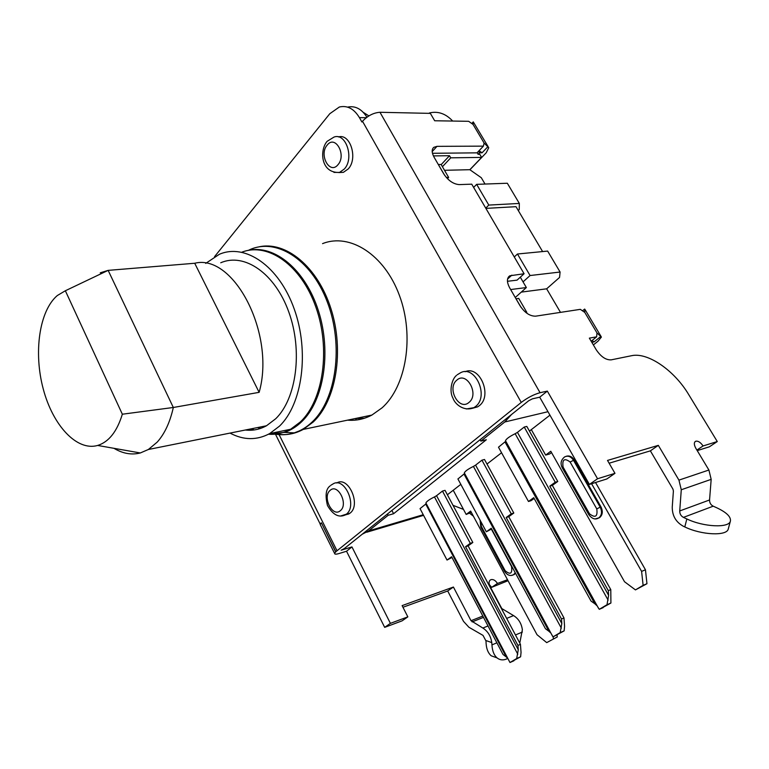 <?xml version="1.0" encoding="UTF-8"?>
<svg xmlns="http://www.w3.org/2000/svg" width="769" height="769" viewBox="0 0 769 769"><rect width="100%" height="100%" fill="white"/><g stroke="black" fill="none" stroke-linecap="round" stroke-linejoin="round"><path stroke-width="1.15" d="M230.018 433.091C243.61 440.291 256.827 440.454 269.688 433.581L279.435 426.17C302.342 404.292 309.628 351.683 294.191 308.907C278.974 265.978 245.224 243.023 219.357 254.289L205.708 263.392M245.321 430.015C252.693 430.88 259.749 429.467 266.487 425.766L275.715 418.74C296.478 398.64 302.899 350.827 288.827 312.089C274.946 273.206 244.292 252.395 220.741 262.787M322.557 243.629C349.78 232.728 384.404 254.51 399.419 295.421C414.654 336.178 406.195 386.557 382.001 407.887L371.888 415.068C364.102 419.172 355.989 420.864 347.54 420.153M593.37 344.925L598.042 341.167L601.406 337.062L596.984 332.939L596.629 336.822L589.352 338.139L596.244 349.78C600.945 356.778 605.924 360.132 611.201 359.854L631.532 355.711C647.69 352 674.24 370.283 688.639 394.478L717.275 441.55L703.049 445.962C700.665 442.444 698.262 440.848 695.849 441.185C693.869 442.223 693.84 444.569 695.782 448.221L708.903 470.022L711.171 479.356L681.276 489.757L678.94 480.125L658.322 445.357L607.51 460.429L614.969 473.339L597.551 478.751L547.336 391.104L540.049 392.709C533.859 394.42 527.601 397.66 521.257 402.427L335.668 551.873L334.611 553.44C334.592 554.382 336.111 554.401 339.167 553.497L346.531 551.238L384.673 627.36L402.1 620.843L407.839 616.863L402.12 605.616L453.422 587.035L471.022 620.708L482.807 616.056M214.532 256.683L329.795 113.716L339.34 107.016C347.28 105.18 353.98 108.708 359.421 117.609L361.891 121.983L362.497 121.252C367.755 115.715 373.58 112.716 379.973 112.284L430.361 113.379L434.677 120.762L468.667 121.31L473.041 124.424L473.271 121.886L488.18 146.754M345.204 514.98L350.068 513.144C361.372 504.829 348.338 475.53 336.764 482.999M338.812 172.573L343.407 172.333L348.251 168.92C358.143 158.577 350.347 133.191 338.485 136.94M465.12 371.744C479.75 364.958 492.737 395.785 479.298 405.696L477.645 406.849L472.339 408.32M596.984 332.939L584.767 312.387L580.316 309.349L535.666 316.165C529.908 316.261 524.669 312.743 519.95 305.61L509.693 287.894C506.656 282.098 506.684 278.061 509.799 275.792L524.093 273.745L471.733 184.166L459.228 184.608C453.335 184.137 448.164 180.542 443.713 173.842L434.149 157.318C431.678 152.743 431.553 149.417 433.774 147.34L436.994 146.35L483.413 146.139L484.086 143.015L473.041 124.424M507.444 281.291L517.066 280.137L524.093 273.745M432.466 153.291L477.02 152.848L483.413 146.139M407.839 616.863L390.402 623.361L351.952 546.922L341.138 550.21L344.32 548.566L528.668 400.764L532.408 398.832L539.703 397.198L589.419 484.422L606.866 478.952L614.969 473.339M681.276 489.757L679.729 510.952C679.7 513.865 680.94 516.009 683.439 517.383L686.842 518.95L684.794 526.938L683.343 526.256C675.884 522.122 672.183 515.711 672.25 507.031L673.404 491.016L672.942 489.094L650.372 450.855L609.115 463.217M717.275 441.55L709.374 446.808L697.223 450.615M469.917 169.757L486.229 152.762L488.748 147.706L484.086 143.015M487.979 146.61L482.057 152.8L479.077 150.686M478.587 151.205L479.548 152.829L478.116 154.319L479.798 154.3L481.634 157.405L469.84 169.699L444.511 170.295M473.271 121.886L471.762 123.521M478.116 154.319L477.164 152.704M481.634 157.405L450.74 157.828L442.435 166.719M441.204 164.604L449.5 155.713L450.74 157.828M449.5 155.713L433.408 155.905M452.681 121.05C445.76 113.629 437.994 110.928 429.381 112.976M368.889 115.898L363.276 112.351M480.096 439.714L480.865 441.118L504.781 421.989L511.481 414.549M355.614 420.095L356.191 418.547M355.701 420.085L356.268 418.557M347.559 107.112C355.182 105.536 361.632 108.9 366.938 117.205M473.377 516.172L469.753 513.336M463.486 509.405L453.028 505.339M507.502 579.72L497.428 583.469C495.515 580.393 493.342 579.124 490.901 579.653C488.815 580.816 488.488 583.017 489.949 586.266L501.792 608.548L513.567 615.604C518.489 618.661 521.43 623.361 522.372 629.715L519.777 643.067M496.697 657.764L491.189 655.784C487.767 652.785 486.046 647.863 486.008 641.01L483.019 635.396L468.898 627.244L463.505 621.352L447.693 590.986L402.956 607.26M508.03 580.72L491.66 587.333L489.247 584.498M362.18 534.244L368.649 530.889L388.162 515.288L387.48 513.961M391.882 510.433L393.584 513.721L388.162 515.288M480.865 441.118L486.335 439.753L393.584 513.721M447.395 494.784L460.823 484.355M486.988 464.043L501.551 452.749M529.437 431.092L549.941 415.173M513.817 660.465L520.613 656.784L521.046 652.439L520.44 644.326L468.1 545.875L472.829 542.481L445.03 490.343L442.463 491.064L436.561 495.697L518.277 649.757L516.672 658.533L509.991 662.513L508.742 660.206M426.103 503.33L425.901 502.955C426.641 501.388 429.496 499.369 434.475 496.928L436.561 495.697M426.266 503.657L420.047 508.626L447.02 560.053L451.605 556.756L503.013 654.457L506.271 656.986L425.776 504.137M484.499 459.487L481.923 460.179L475.598 465.13L561.812 623.534L560.207 632.599L553.026 636.867L564.138 630.878L564.571 626.389L563.985 617.959L508.742 516.691L513.807 513.048L484.499 459.487M464.543 473.3L464.322 472.897C465.13 471.166 468.158 469.003 473.416 466.418L475.598 465.13M464.659 473.521L457.92 478.962L486.335 531.783L491.237 528.255L545.461 628.734L548.941 631.291L464.063 474.165M603.05 607.356L610.913 603.031L610.778 589.612L552.334 485.383L557.775 481.471L526.803 426.411L524.227 427.045L517.441 432.361L608.615 595.35L607.001 604.722L599.282 609.317L597.503 606.501M505.694 441.127L505.483 440.704C506.358 438.801 509.578 436.465 515.163 433.716L517.441 432.361M505.762 441.262L498.485 447.202L528.476 501.484L533.734 497.697L591.053 601.098L594.754 603.694L505.06 442.05M641.606 571.386L643.115 585.353L635.454 589.9L646.95 583.709L645.46 569.791L641.606 571.386L591.592 483.739M635.454 589.9L624.515 581.729L550.777 451.259L545.663 455.085L531.321 429.631M597.686 518.441L599.637 517.604C602.636 514.932 603.079 511.356 600.983 506.877L574.27 460.006C572.088 456.632 569.435 455.383 566.311 456.257M521.103 307.417L516.037 298.853M526.294 312.82L526.813 312.368L518.739 298.43L516.114 298.785M526.813 312.368L525.881 312.502M515.259 297.507L526.361 287.558L510.654 289.548M526.361 287.558L520.315 277.186M473.646 187.425L476.655 184.349L488.796 205.083L485.739 208.12M514.288 256.961L517.46 254.01L530.072 275.533L523.055 281.877M518.258 210.485L519.258 209.514L519.335 203.439L507.329 183.243L476.655 184.349M485.018 184.041L481.307 177.735L469.84 169.699M444.799 175.534L438.359 164.595M447.462 178.687L448.644 177.437L441.127 164.47L438.426 164.518M448.644 177.437L446.366 177.504M517.46 254.01L547.643 251.078L560.092 272.034L559.553 277.446L546.644 288.817L560.495 312.377M491.66 587.333L497.428 583.469M485.998 640.558L491.766 642.586L491.949 644.903C492.285 650.901 493.996 655.226 497.062 657.899C500.167 660.34 503.753 660.513 507.809 658.427M491.766 642.586C490.785 636.069 487.815 631.224 482.865 628.052L471.022 620.708M453.422 587.035L447.693 590.986M390.402 623.361L384.673 627.36M351.952 546.922L346.531 551.238M547.336 391.104L539.703 397.198M335.668 551.873L321.404 522.833L335.861 551.825M320.538 525.169L320.221 524.535L321.221 522.882M597.551 478.751L589.419 484.422M658.322 445.357L650.372 450.855M684.794 526.938C701.52 535.118 727.003 536.243 728.272 528.966L730.406 521.065C729.166 528.236 703.635 527.073 686.842 518.95M711.171 479.356L709.556 499.975C709.527 502.801 710.739 504.868 713.209 506.185L716.564 507.694C726.455 512.317 731.069 516.778 730.406 521.065M696.897 450.086L703.049 445.962M591.188 341.234L596.629 336.822M600.887 336.399L594.072 341.897L592.043 340.532M584.767 312.387L584.632 309.061L585.18 309.792L601.05 336.466M584.632 309.061L582.498 310.839M591.822 342.311L594.072 341.897M546.644 288.817L521.276 292.114M560.092 272.034L530.072 275.533M485.893 208.38L515.999 206.678L542.606 251.569M519.335 203.439L488.796 205.083M551.527 452.585L549.662 453.979L545.663 455.085M645.46 569.791L595.533 482.499M646.95 583.709L643.115 585.353M453.229 490.257L466.177 514.432L471.33 512.346M546.711 642.624L557.265 636.953L546.711 642.624L537.012 634.694L470.657 511.087L466.177 514.432M557.006 634.742L557.265 636.953M553.161 636.809L553.372 638.664M512.894 575.087L515.547 573.299M447.02 560.053L451.97 557.458M507.78 658.37L506.271 656.986M518.277 649.757L517.95 645.402L465.562 546.721L470.292 543.318L442.463 491.064M472.829 542.481L470.292 543.318M509.991 662.513L513.932 660.763M520.613 656.784L516.672 658.533M520.44 644.326L517.95 645.402M468.1 545.875L465.562 546.721M486.335 531.783L491.631 528.976M550.892 633.089L548.941 631.291M551.527 634.252L553.026 636.867M561.812 623.534L561.495 619.016L506.194 517.508L511.26 513.855L481.923 460.179M513.807 513.048L511.26 513.855M564.138 630.878L560.207 632.599M563.985 617.959L561.495 619.016M508.742 516.691L506.194 517.508M528.476 501.484L531.014 500.686L534.147 498.437M597.167 605.895L594.754 603.694M608.615 595.35L608.308 590.65L549.797 486.152L555.237 482.24L524.227 427.045M557.775 481.471L555.237 482.24M599.282 609.317L603.194 607.625M610.913 603.031L607.001 604.722M610.778 589.612L608.308 590.65M552.334 485.383L549.797 486.152M479.548 152.829L482.057 152.8M100.249 272.822L108.15 270.371L65.355 290.759L57.3 295.546C39.209 310.936 33.471 352.654 43.247 388.97C52.83 425.372 76.794 451.441 97.663 445.453C108.794 441.992 117.013 431.582 122.338 414.212L173.323 407.483C170.007 422.287 164.643 433.822 157.212 442.108L148.388 449.49L140.323 452.96C131.614 455.171 122.829 453.623 113.966 448.317M65.355 290.759L122.338 414.212M108.15 270.371L173.323 407.483L259.134 392.344C275.821 334.131 233.786 253.28 194.711 263.258L108.15 270.371M194.711 263.258L259.134 392.344M241.87 252.184C267.929 241.966 301.208 265.122 315.915 307.235C330.824 349.203 323.23 400.418 300.371 421.921L290.576 429.265C283.54 433.13 276.196 434.783 268.525 434.225M248.127 250.425C274.283 244.167 305.476 269.64 318.52 311.08C331.737 352.413 323.682 400.985 301.583 421.816C296.286 426.882 290.538 430.409 284.338 432.399L268.823 434.062M253.078 430.082L250.752 428.929M254.126 429.948L251.694 428.737M257.855 427.497L259.855 428.65M271.217 433.264C279.041 435.35 286.731 435.216 294.296 432.87C300.689 430.842 306.61 427.247 312.07 422.075C336.303 399.62 343.906 345.204 327.277 301.909C310.887 258.442 275.062 236.823 248.406 250.358M258.797 427.314L260.643 428.391M272.034 433.101C282.867 436.033 293.287 434.793 303.274 429.4L313.262 421.979C336.091 400.716 344.531 351.097 331.006 308.869C317.655 266.526 285.549 240.543 258.605 246.945M521.257 402.427L362.497 121.252M337.033 550.787L279.089 434.62M540.049 392.709L379.973 112.284M708.903 470.022L678.94 480.125M432.197 151.58L436.994 146.35M359.421 117.609L366.236 117.724M423.238 514.711L368.649 530.889M504.781 421.989L547.97 411.703M522.391 632.041L515.47 634.963M496.88 642.817L491.949 644.903M513.567 615.604L506.665 618.401M488.017 625.956L482.865 628.052M683.439 517.383L713.209 506.185M679.729 510.952L709.556 499.975M507.559 279.07L511.837 275.148M480.856 521.584L481.375 526.457L505.175 570.752C510.385 575.097 512.5 573.674 511.51 566.474L511.769 566.301M511.51 566.474L491.381 529.159M505.175 570.752L504.57 571.377M511.222 575.481L513.625 574.722L515.249 572.751M481.375 526.457L480.808 527.149M472.108 621.89L483.499 617.382M502.176 609.971L502.878 609.692M600.983 506.877L600.185 507.146L573.472 460.237C570.915 456.43 567.955 455.325 564.6 456.93C560.899 459.997 560.13 463.64 562.302 467.86L562.36 467.956M574.27 460.006L570.108 461.986C564.379 457.757 562.033 459.458 563.071 467.091L589.515 513.817C595.379 518.277 597.801 516.643 596.782 508.915L600.185 507.146C602.29 511.625 601.848 515.201 598.849 517.873L595.581 518.815M596.782 508.915L570.108 461.986M563.071 467.091L562.302 467.86L588.746 514.596M589.515 513.817L588.698 514.519C592.005 518.931 595.389 520.046 598.849 517.873L599.637 517.604M434.475 496.928L517.797 654.227M473.416 466.418L561.332 628.158M515.163 433.716L608.125 600.137M355.441 418.499L364.487 418.23M340.715 515.98L346.367 514.173C357.739 505.791 344.474 476.271 332.929 484.009L330.91 485.229M340.359 510.674C348.713 504.339 337.822 482.913 330.122 490.391C321.98 496.764 332.554 517.873 340.359 510.674M333.948 172.391L339.494 172.429L344.339 169.007C354.461 158.366 345.992 132.403 333.996 137.074L327.094 141.352M337.985 164.701C346.79 155.069 335.294 134.383 327.181 145.11C318.597 154.713 329.757 175.121 337.985 164.701M466.35 408.954L473.887 407.685L475.54 406.522C489.651 396.006 474.636 363.91 460.045 373.061L457.199 374.801M469.023 402.389C479.587 394.266 466.543 370.812 456.786 380.184C446.51 388.326 459.131 411.405 469.023 402.389M269.688 433.581L290.576 429.265L284.338 432.399L294.296 432.87L303.274 429.4L371.888 415.068M432.947 148.244L433.774 147.34M423.575 515.355L366.775 532.225M489.891 580.345L490.901 579.653M491.189 655.784L497.062 657.899M334.611 553.44L320.221 524.535M320.288 524.237L275.446 434.177M694.897 441.819L695.849 441.185M508.376 277.09L509.799 275.792M480.106 520.19L480.769 527.063L504.531 571.309C507.242 575.26 510.28 576.404 513.625 574.722L514.423 574.424M425.901 502.955L509.866 662.32M552.671 636.376L464.322 472.897M505.483 440.704L598.638 608.5M349.039 513.875L345.339 514.903C338.841 517.989 332.881 514.836 327.469 505.473C325.018 495.39 325.912 488.863 330.151 485.873M343.407 172.333L339.494 172.429C320.923 173.4 319.433 150.782 326.844 141.659M456.45 375.435C451.749 379.117 449 391.219 452.912 398.034C455.344 405.186 465.014 411.684 473.887 407.685L477.645 406.849M266.487 425.766L148.388 449.49M97.663 445.453L140.323 452.96"/></g></svg>
